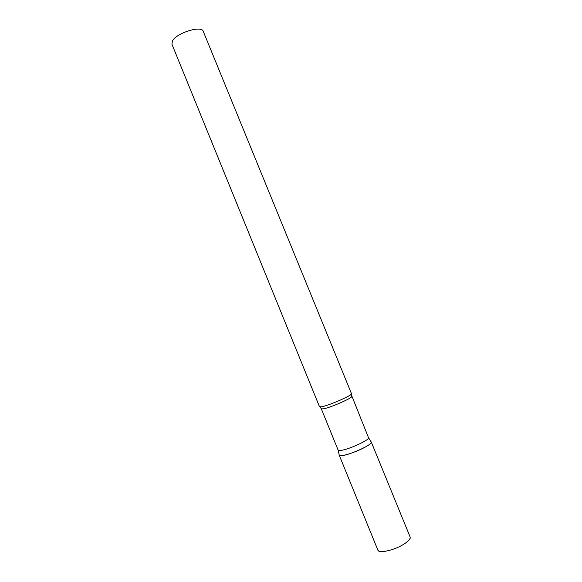 <?xml version="1.0" encoding="UTF-8"?>
<svg xmlns="http://www.w3.org/2000/svg" width="582" height="582" viewBox="0 0 582 582"><rect width="100%" height="100%" fill="white"/><g stroke="black" fill="none" stroke-linecap="round" stroke-linejoin="round"><path stroke-width="0.87" d="M371.127 441.854L371.287 442.058C371.498 443.171 369.024 445.092 363.852 447.827C354.111 452.971 339.466 457.277 339.211 455.146L341.43 455.648C348.916 455.444 372.836 444.597 371.309 442.138L371.127 441.854M351.644 396.437C353.187 397.695 330.118 407.815 323.257 408.87L321.315 408.811L338.098 450.032L340.194 450.468C347.265 450.177 369.905 439.948 368.522 437.708L351.164 394.32M319.511 406.753L321.54 406.796C328.75 405.647 353.107 394.974 351.499 393.701L203.242 31.326C201.779 25.15 176.782 32.803 172.519 40.813L171.894 44.116L319.511 406.753M371.287 442.058L410.106 536.946C410.637 538.83 408.382 541.347 403.348 544.497C393.868 550.412 378.707 553.671 377.863 550.106C378.766 551.278 379.522 551.729 380.126 551.46M410.106 536.946C410.281 538.415 410.055 539.267 409.43 539.499M339.211 455.146L377.863 550.106M368.522 437.708L371.309 442.138M321.315 408.811L320.18 406.956M338.135 450.104L339.248 455.226"/></g></svg>
